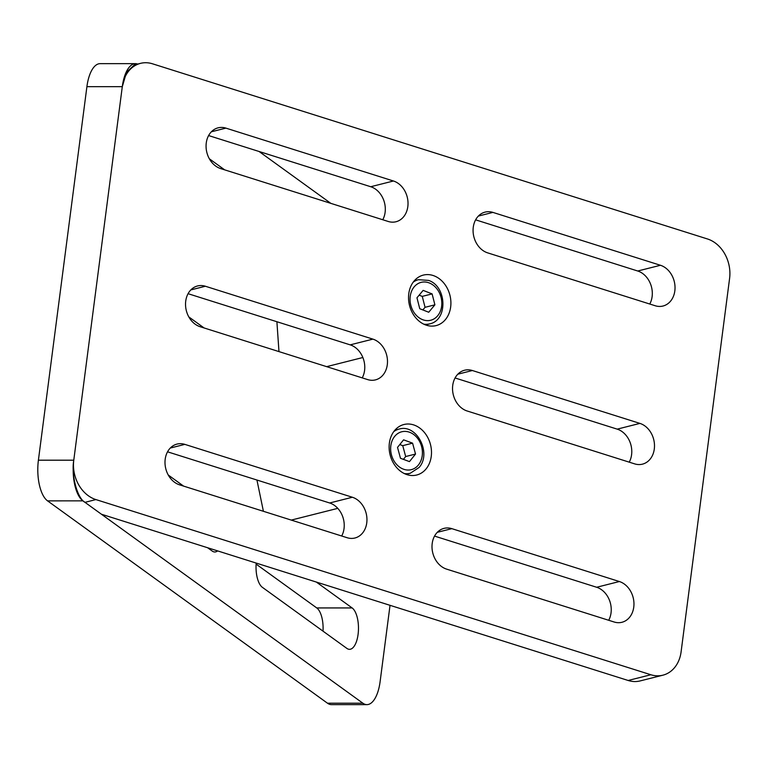 <?xml version="1.0" encoding="UTF-8"?>
<svg xmlns="http://www.w3.org/2000/svg" width="768" height="768" viewBox="0 0 768 768"><rect width="100%" height="100%" fill="white"/><g stroke="black" fill="none" stroke-linecap="round" stroke-linejoin="round"><path stroke-width="1.15" d="M137.693 64.07A32.554 13.805 90 0 0 135.494 63.648L100.109 63.658A32.554 13.805 90 0 0 86.909 86.669L38.4 460.195A32.554 13.805 90 0 0 47.558 500.87L327.485 703.21A32.554 13.805 90 0 0 331.536 704.64L366.922 704.63A32.554 13.805 90 0 0 380.112 681.619L390.029 605.318M135.494 63.648A32.554 13.805 90 0 0 122.294 86.669L73.776 460.195A32.554 13.805 90 0 0 82.944 500.861L362.87 703.2A32.554 13.805 90 0 0 366.922 704.63M330.845 203.366L259.085 151.498M183.581 486.096L168.278 475.037M207.629 547.747L212.198 551.05A21.158 8.976 90 0 0 214.829 551.981A21.158 8.976 90 0 0 217.642 550.906M204.115 327.974L188.813 316.915M224.65 169.843L209.347 158.784M256.186 563.069A21.158 8.976 90 0 0 262.368 587.318L346.877 648.403A21.158 8.976 90 0 0 349.507 649.334A21.158 8.976 90 0 0 358.378 631.306A21.158 8.976 90 0 0 352.128 607.939L316.33 582.058M323.011 631.152A21.158 8.976 90 0 0 316.752 607.939L256.109 564.106M431.251 456.374A26.045 20.842 75.8 0 0 403.939 424.512A26.045 20.842 75.8 0 0 389.366 443.155A26.045 20.842 75.8 0 0 416.688 475.018A26.045 20.842 75.8 0 0 431.251 456.374M450.662 306.96A26.045 20.842 75.8 0 0 423.341 275.098A26.045 20.842 75.8 0 0 408.778 293.741A26.045 20.842 75.8 0 0 436.09 325.603A26.045 20.842 75.8 0 0 450.662 306.96M167.539 451.814L329.654 502.982A21.158 16.934 -104.2 0 1 344.035 528.586A21.158 16.934 -104.2 0 1 341.693 536.006M366.758 522.854A21.158 16.934 -104.2 0 1 354.922 538.003A21.158 16.934 -104.2 0 1 347.117 537.715L179.578 484.838A21.158 16.934 -104.2 0 1 165.043 463.978A21.158 16.934 -104.2 0 1 177.034 444.086A21.158 16.934 -104.2 0 1 184.838 444.374L352.368 497.251A21.158 16.934 -104.2 0 1 366.758 522.854M188.074 293.693L350.189 344.861A21.158 16.934 -104.2 0 1 364.579 370.464A21.158 16.934 -104.2 0 1 362.227 377.875M387.293 364.733A21.158 16.934 -104.2 0 1 375.456 379.882A21.158 16.934 -104.2 0 1 367.651 379.594L200.122 326.707A21.158 16.934 -104.2 0 1 185.578 305.846A21.158 16.934 -104.2 0 1 197.568 285.955A21.158 16.934 -104.2 0 1 205.373 286.243L372.902 339.13A21.158 16.934 -104.2 0 1 387.293 364.733M208.618 135.562L370.723 186.73A21.158 16.934 -104.2 0 1 385.114 212.333A21.158 16.934 -104.2 0 1 382.762 219.754M407.827 206.602A21.158 16.934 -104.2 0 1 395.99 221.75A21.158 16.934 -104.2 0 1 388.186 221.462L220.656 168.586A21.158 16.934 -104.2 0 1 206.112 147.725A21.158 16.934 -104.2 0 1 218.102 127.834A21.158 16.934 -104.2 0 1 225.907 128.122L393.446 180.998A21.158 16.934 -104.2 0 1 407.827 206.602M455.078 377.971L617.194 429.139A21.158 16.934 -104.2 0 1 631.584 454.742A21.158 16.934 -104.2 0 1 629.232 462.154M654.298 449.002A21.158 16.934 -104.2 0 1 642.461 464.15A21.158 16.934 -104.2 0 1 634.656 463.872L467.126 410.986A21.158 16.934 -104.2 0 1 452.582 390.125A21.158 16.934 -104.2 0 1 464.573 370.234A21.158 16.934 -104.2 0 1 472.378 370.522L639.907 423.398A21.158 16.934 -104.2 0 1 654.298 449.002M434.544 536.093L596.659 587.261A21.158 16.934 -104.2 0 1 611.04 612.864A21.158 16.934 -104.2 0 1 608.698 620.285M633.763 607.133A21.158 16.934 -104.2 0 1 621.926 622.282A21.158 16.934 -104.2 0 1 614.122 621.994L446.582 569.117A21.158 16.934 -104.2 0 1 432.048 548.256A21.158 16.934 -104.2 0 1 444.038 528.365A21.158 16.934 -104.2 0 1 451.843 528.653L619.373 581.53A21.158 16.934 -104.2 0 1 633.763 607.133M475.622 219.84L637.728 271.008A21.158 16.934 -104.2 0 1 652.118 296.611A21.158 16.934 -104.2 0 1 649.776 304.032M674.832 290.88A21.158 16.934 -104.2 0 1 662.995 306.029A21.158 16.934 -104.2 0 1 655.19 305.741L487.661 252.864A21.158 16.934 -104.2 0 1 473.117 232.003A21.158 16.934 -104.2 0 1 485.107 212.112A21.158 16.934 -104.2 0 1 492.912 212.4L660.451 265.277A21.158 16.934 -104.2 0 1 674.832 290.88M140.506 63.36L134.41 64.896L126.509 72.288L122.294 86.669A32.554 26.054 -104.2 0 1 140.506 63.36A32.554 26.054 -104.2 0 1 152.515 63.802L707.462 238.963A32.554 26.054 75.8 0 1 729.6 278.352L681.091 651.878A32.554 26.054 75.8 0 1 662.88 675.187A32.554 26.054 75.8 0 1 650.87 674.746L95.914 499.584A32.554 26.054 -104.2 0 1 73.776 460.195L122.294 86.669L86.909 86.669M38.4 460.195L73.776 460.195C71.098 475.094 77.261 498.278 84.989 502.339L101.424 514.224L628.147 680.477L650.87 674.746M662.88 675.187L640.157 680.918A32.554 26.054 -104.2 0 1 628.147 680.477M276.893 321.725L278.976 351.6M256.944 480.038L263.405 511.296M434.899 304.829L432.106 293.904L423.139 290.381L416.966 297.782L419.75 308.717L428.717 312.24L434.899 304.829L425.05 307.315L422.266 296.381L419.155 295.162M422.861 309.936L425.05 307.315M422.266 296.381L432.106 293.904M412.579 443.165L403.584 439.834L397.526 447.389L400.474 458.275L409.469 461.606L415.526 454.051L412.579 443.165L402.739 445.651L399.792 444.557M403.411 459.36L405.677 456.538L402.739 445.651M405.677 456.538L415.526 454.051M82.944 500.861L47.558 500.87M362.87 703.2L327.485 703.21M316.752 607.939L352.128 607.939M95.914 499.584L84.989 502.339M492.912 212.4L478.378 216.067M660.451 265.277L637.728 271.008M451.843 528.653L437.299 532.32M619.373 581.53L596.659 587.261M639.907 423.398L617.194 429.139M472.378 370.522L457.834 374.189M225.907 128.122L211.373 131.789M393.446 180.998L370.723 186.73M205.373 286.243L190.829 289.91M372.902 339.13L350.189 344.861M184.838 444.374L170.294 448.042M352.368 497.251L329.654 502.982M422.544 319.642A19.536 15.629 75.8 0 0 441.456 307.411A19.536 15.629 75.8 0 0 429.322 282.97A19.536 15.629 75.8 0 0 410.4 295.21A19.536 15.629 75.8 0 0 422.544 319.642M413.155 282.23A22.79 18.24 -104.2 0 1 418.464 279.686L428.621 280.416C446.947 286.406 448.032 320.39 429.61 323.885A22.79 18.24 -104.2 0 1 423.744 324.163M418.464 464.938A19.536 15.629 75.8 0 0 417.014 437.635A19.536 15.629 75.8 0 0 394.579 436.502A19.536 15.629 75.8 0 0 396.038 463.805A19.536 15.629 75.8 0 0 418.464 464.938M393.754 431.635A22.79 18.24 -104.2 0 1 399.053 429.101L394.954 430.138M399.053 429.101C416.698 423.504 431.914 453.254 419.117 467.453L410.208 473.29A22.79 18.24 -104.2 0 1 404.333 473.568M326.659 366.653L362.861 357.514M291.283 520.09L337.786 508.358M429.61 323.885L425.51 324.922M418.464 279.686L414.355 280.723M410.208 473.29L406.109 474.326"/></g></svg>
